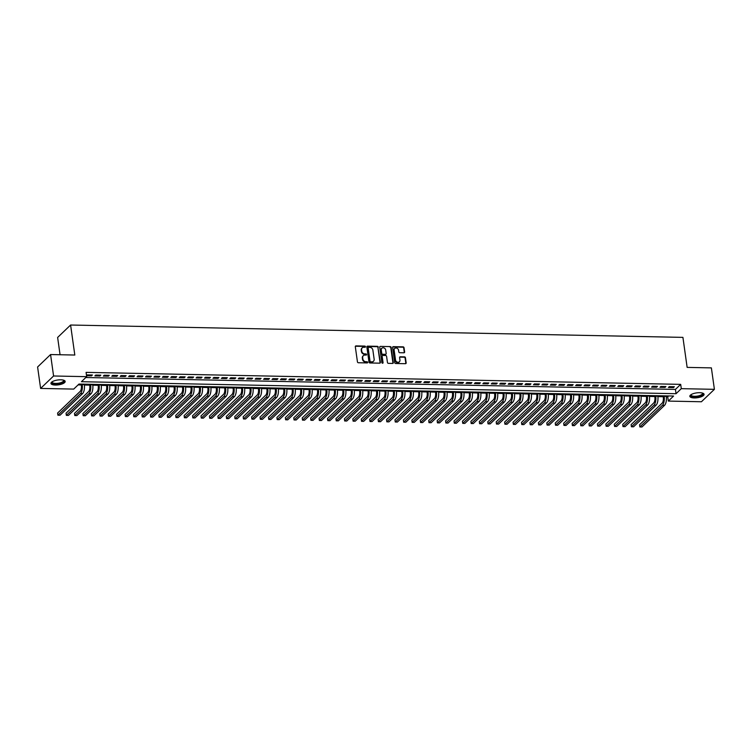 <?xml version="1.0" encoding="UTF-8"?>
<svg xmlns="http://www.w3.org/2000/svg" width="752" height="752" viewBox="0 0 752 752"><rect width="100%" height="100%" fill="white"/><g stroke="black" fill="none" stroke-linecap="round" stroke-linejoin="round"><path stroke-width="1.13" d="M365.481 346.681A0.63 0.536 46.2 0 0 364.814 346.08L356.016 345.901A0.902 0.771 46.2 0 0 355.311 346.728L357.444 361.881A0.902 0.771 46.2 0 0 358.384 362.746L367.183 362.925A0.63 0.536 46.2 0 0 367.014 361.74L365.876 361.721A2.895 2.463 46.2 0 1 362.849 358.967L362.671 357.708A2.895 2.463 46.2 0 1 364.946 355.066L366.083 355.094A0.63 0.536 46.2 0 0 366.581 354.512A0.63 0.536 46.2 0 0 365.914 353.91L364.776 353.891A2.895 2.463 46.2 0 1 361.75 351.146L361.571 349.877A2.895 2.463 46.2 0 1 363.846 347.236L364.983 347.264A0.63 0.536 46.2 0 0 365.481 346.681M365.115 347.245A0.63 0.536 46.2 0 0 364.466 346.418L355.668 346.24A0.902 0.771 46.2 0 0 355.367 346.296M367.314 362.906A0.63 0.536 46.2 0 0 366.666 362.079L365.876 361.721M366.215 355.076A0.63 0.536 46.2 0 0 365.566 354.248L364.776 353.891M694.218 397.94A7.182 2.453 -8 0 1 689.838 396.323A7.182 2.453 -8 0 1 699.689 392.694A7.182 2.453 -8 0 1 704.069 394.321A7.182 2.453 -8 0 1 694.218 397.94M55.328 385.052A7.182 2.453 -8 0 1 50.948 383.435A7.182 2.453 -8 0 1 60.799 379.807A7.182 2.453 -8 0 1 65.18 381.433A7.182 2.453 -8 0 1 55.328 385.052M403.918 352.791A0.902 0.771 46.2 0 0 404.632 351.964L404.031 347.715A0.902 0.771 46.2 0 0 403.081 346.851L393.315 346.663A0.902 0.771 46.2 0 0 392.61 347.48L394.734 362.633A0.902 0.771 46.2 0 0 395.684 363.498L405.45 363.695A0.902 0.771 46.2 0 0 406.165 362.868L405.441 357.736A0.902 0.771 46.2 0 0 404.491 356.871L400.308 356.786A0.902 0.771 46.2 0 0 399.603 357.614L399.961 360.161A2.416 2.059 46.2 0 1 395.533 360.067L394.133 350.094A2.416 2.059 46.2 0 1 398.56 350.188L398.795 351.851A0.902 0.771 46.2 0 0 399.735 352.707L403.918 352.791M40.617 388.427L37.6 366.985L50.572 354.549L74.815 355.038L70.594 325.024L682.919 337.375L687.14 367.39L711.383 367.888L714.4 389.329L701.428 401.756L668.331 401.089L673.585 396.05L78.979 384.056L73.715 389.094L40.617 388.427L53.58 375.991L86.687 376.667L81.432 381.706L676.039 393.7L681.293 388.662L714.4 389.329M50.572 354.549L53.58 375.991M85.794 377.513L675.437 389.404L680.692 384.366L86.085 372.372L86.687 376.667M680.692 384.366L681.293 388.662M378.284 347.198A0.902 0.771 46.2 0 0 377.335 346.334L367.568 346.136A0.902 0.771 46.2 0 0 366.863 346.963L368.988 362.116A0.902 0.771 46.2 0 0 369.937 362.972L379.704 363.169A0.902 0.771 46.2 0 0 380.418 362.351L377.936 347.527A0.902 0.771 46.2 0 0 376.987 346.672L367.22 346.475A0.902 0.771 46.2 0 0 366.92 346.531M380.446 346.399L390.213 346.597A0.902 0.771 46.2 0 1 391.162 347.452L393.287 362.605A0.902 0.771 46.2 0 1 392.582 363.432L388.399 363.348A0.902 0.771 46.2 0 1 387.449 362.492L386.584 356.345A0.902 0.771 46.2 0 0 385.644 355.489L382.871 355.433A0.902 0.771 46.2 0 0 382.157 356.251L383.059 362.652A0.63 0.536 46.2 0 1 381.894 362.633L379.732 347.227A0.902 0.771 46.2 0 1 380.446 346.399L390.213 346.597M86.555 375.727L91.518 375.831L92.402 374.985L87.335 374.891L86.546 375.652M100.834 375.163L95.767 375.06L94.893 375.897L99.96 376L100.834 375.163M109.266 375.333L104.208 375.229L103.334 376.066L108.391 376.169L109.266 375.333M117.697 375.502L112.64 375.398L111.766 376.235L116.823 376.338L117.697 375.502M126.139 375.671L121.072 375.568L120.198 376.404L125.255 376.508L126.139 375.671M134.57 375.84L129.504 375.737L128.63 376.573L133.696 376.677L134.57 375.84M143.002 376.009L137.945 375.906L137.071 376.743L142.128 376.846L143.002 376.009M151.434 376.179L146.377 376.075L145.503 376.921L150.56 377.015L151.434 376.179M159.875 376.348L154.809 376.244L153.934 377.09L158.992 377.194L159.875 376.348M168.307 376.517L163.25 376.414L162.366 377.26L167.433 377.363L168.307 376.517M176.739 376.686L171.682 376.592L170.807 377.429L175.865 377.532L176.739 376.686M185.171 376.855L180.113 376.761L179.239 377.598L184.296 377.701L185.171 376.855M193.612 377.034L188.545 376.931L187.671 377.767L192.728 377.871L193.612 377.034M202.044 377.203L196.986 377.1L196.103 377.936L201.169 378.04L202.044 377.203M210.475 377.372L205.418 377.269L204.544 378.106L209.601 378.209L210.475 377.372M218.907 377.542L213.85 377.438L212.976 378.275L218.033 378.378L218.907 377.542M227.348 377.711L222.282 377.607L221.408 378.444L226.465 378.547L227.348 377.711M235.78 377.88L230.723 377.777L229.839 378.623L234.906 378.717L235.78 377.88M244.212 378.049L239.155 377.946L238.281 378.792L243.338 378.895L244.212 378.049M252.644 378.218L247.587 378.115L246.712 378.961L251.77 379.064L252.644 378.218M261.085 378.388L256.018 378.294L255.144 379.13L260.201 379.234L261.085 378.388M269.517 378.557L264.46 378.463L263.576 379.299L268.643 379.403L269.517 378.557M277.949 378.735L272.891 378.632L272.017 379.469L277.074 379.572L277.949 378.735M286.38 378.905L281.323 378.801L280.449 379.638L285.506 379.741L286.38 378.905M294.822 379.074L289.755 378.97L288.881 379.807L293.938 379.91L294.822 379.074M303.253 379.243L298.196 379.14L297.313 379.976L302.379 380.08L303.253 379.243M311.685 379.412L306.628 379.309L305.754 380.145L310.811 380.249L311.685 379.412M320.117 379.581L315.06 379.478L314.186 380.324L319.243 380.418L320.117 379.581M328.558 379.751L323.492 379.647L322.617 380.493L327.675 380.597L328.558 379.751M336.99 379.92L331.933 379.816L331.049 380.662L336.116 380.766L336.99 379.92M345.422 380.089L340.365 379.995L339.49 380.832L344.548 380.935L345.422 380.089M353.854 380.258L348.796 380.164L347.922 381.001L352.979 381.104L353.854 380.258M362.295 380.437L357.228 380.333L356.354 381.17L361.411 381.273L362.295 380.437M370.727 380.606L365.669 380.503L364.786 381.339L369.852 381.443L370.727 380.606M379.158 380.775L374.101 380.672L373.227 381.508L378.284 381.612L379.158 380.775M387.59 380.944L382.533 380.841L381.659 381.678L386.716 381.781L387.59 380.944M396.031 381.114L390.965 381.01L390.091 381.847L395.148 381.95L396.031 381.114M404.463 381.283L399.406 381.179L398.522 382.025L403.589 382.119L404.463 381.283M412.895 381.452L407.838 381.349L406.964 382.195L412.021 382.298L412.895 381.452M421.327 381.621L416.27 381.518L415.395 382.364L420.453 382.467L421.327 381.621M429.768 381.79L424.701 381.696L423.827 382.533L428.894 382.636L429.768 381.79M438.2 381.96L433.143 381.866L432.259 382.702L437.326 382.806L438.2 381.96M446.632 382.138L441.574 382.035L440.7 382.871L445.757 382.975L446.632 382.138M455.063 382.307L450.006 382.204L449.132 383.041L454.189 383.144L455.063 382.307M463.505 382.477L458.438 382.373L457.564 383.21L462.63 383.313L463.505 382.477M471.936 382.646L466.879 382.542L465.996 383.379L471.062 383.482L471.936 382.646M480.368 382.815L475.311 382.712L474.437 383.548L479.494 383.652L480.368 382.815M488.8 382.984L483.743 382.881L482.869 383.727L487.926 383.821L488.8 382.984M497.241 383.153L492.175 383.05L491.3 383.896L496.367 383.999L497.241 383.153M505.673 383.323L500.616 383.219L499.732 384.065L504.799 384.169L505.673 383.323M514.105 383.492L509.048 383.398L508.173 384.234L513.231 384.338L514.105 383.492M522.546 383.661L517.479 383.567L516.605 384.404L521.662 384.507L522.546 383.661M530.978 383.84L525.911 383.736L525.037 384.573L530.104 384.676L530.978 383.84M539.41 384.009L534.352 383.905L533.469 384.742L538.535 384.845L539.41 384.009M547.841 384.178L542.784 384.075L541.91 384.911L546.967 385.015L547.841 384.178M556.283 384.347L551.216 384.244L550.342 385.08L555.399 385.184L556.283 384.347M564.714 384.516L559.648 384.413L558.774 385.25L563.84 385.353L564.714 384.516M573.146 384.686L568.089 384.582L567.205 385.428L572.272 385.522L573.146 384.686M581.578 384.855L576.521 384.751L575.647 385.597L580.704 385.701L581.578 384.855M590.019 385.024L584.953 384.921L584.078 385.767L589.136 385.87L590.019 385.024M598.451 385.193L593.384 385.099L592.51 385.936L597.577 386.039L598.451 385.193M606.883 385.362L601.826 385.268L600.942 386.105L606.009 386.208L606.883 385.362M615.315 385.541L610.257 385.438L609.383 386.274L614.44 386.378L615.315 385.541M623.756 385.71L618.689 385.607L617.815 386.443L622.872 386.547L623.756 385.71M632.188 385.879L627.121 385.776L626.247 386.613L631.313 386.716L632.188 385.879M640.619 386.049L635.562 385.945L634.679 386.782L639.745 386.885L640.619 386.049M649.051 386.218L643.994 386.114L643.12 386.951L648.177 387.054L649.051 386.218M657.492 386.387L652.426 386.284L651.552 387.13L656.609 387.224L657.492 386.387M665.924 386.556L660.858 386.453L659.983 387.299L665.05 387.393L665.924 386.556M668.425 387.468L673.482 387.571L674.356 386.725L669.299 386.622L668.425 387.468M78.086 384.902L81.282 384.968M84.374 385.033L89.714 385.137M92.816 385.203L98.145 385.306M101.247 385.372L106.577 385.475M109.679 385.541L115.018 385.644M118.111 385.71L123.45 385.823M126.552 385.879L131.882 385.992M134.984 386.049L140.314 386.161M143.416 386.218L148.755 386.331M151.848 386.387L157.187 386.5M160.289 386.566L165.619 386.669M168.721 386.735L174.05 386.838M177.152 386.904L182.492 387.007M185.584 387.073L190.923 387.177M194.025 387.242L199.355 387.346M202.457 387.412L207.787 387.524M210.889 387.581L216.228 387.694M219.321 387.75L224.66 387.863M227.762 387.919L233.092 388.032M236.194 388.088L241.524 388.201M244.626 388.267L249.965 388.37M253.057 388.436L258.397 388.54M261.499 388.605L266.828 388.709M269.93 388.775L275.26 388.878M278.362 388.944L283.701 389.047M286.794 389.113L292.133 389.226M295.235 389.282L300.565 389.395M303.667 389.451L308.997 389.564M312.099 389.621L317.438 389.733M320.531 389.79L325.87 389.903M328.972 389.968L334.302 390.072M337.404 390.138L342.733 390.241M345.835 390.307L351.175 390.41M354.267 390.476L359.606 390.579M362.708 390.645L368.038 390.749M371.14 390.814L376.47 390.927M379.572 390.984L384.911 391.096M388.013 391.153L393.343 391.266M396.445 391.322L401.775 391.435M404.877 391.491L410.207 391.604M413.309 391.67L418.648 391.773M421.75 391.839L427.08 391.942M430.182 392.008L435.511 392.112M438.613 392.177L443.943 392.281M447.045 392.347L452.384 392.45M455.486 392.516L460.816 392.619M463.918 392.685L469.248 392.798M472.35 392.854L477.68 392.967M480.782 393.023L486.121 393.136M489.223 393.193L494.553 393.305M497.655 393.371L502.985 393.475M506.087 393.54L511.426 393.644M514.518 393.71L519.858 393.813M522.96 393.879L528.289 393.982M531.391 394.048L536.721 394.151M539.823 394.217L545.162 394.321M548.255 394.386L553.594 394.499M556.696 394.556L562.026 394.668M565.128 394.725L570.458 394.838M573.56 394.894L578.899 395.007M581.992 395.073L587.331 395.176M590.433 395.242L595.763 395.345M598.865 395.411L604.194 395.514M607.296 395.58L612.636 395.684M615.728 395.749L621.067 395.853M624.169 395.919L629.499 396.022M632.601 396.088L637.931 396.201M641.033 396.257L646.372 396.37M649.465 396.426L654.804 396.539M657.906 396.595L663.236 396.708M666.338 396.774L667.729 396.802L668.613 395.947M70.594 325.024L57.631 337.451L60.057 354.747M667.729 396.802L668.331 401.089M675.437 389.404L676.039 393.7M91.518 375.831L91.396 374.966M99.96 376L99.837 375.135M108.391 376.169L108.269 375.304M116.823 376.338L116.701 375.483M125.255 376.508L125.142 375.652M133.696 376.677L133.574 375.821M142.128 376.846L142.006 375.991M150.56 377.015L150.438 376.16M158.992 377.194L158.879 376.329M167.433 377.363L167.311 376.498M175.865 377.532L175.742 376.667M184.296 377.701L184.174 376.837M192.728 377.871L192.615 377.006M201.169 378.04L201.047 377.184M209.601 378.209L209.479 377.354M218.033 378.378L217.911 377.523M226.465 378.547L226.352 377.692M234.906 378.717L234.784 377.861M243.338 378.895L243.216 378.03M251.77 379.064L251.647 378.2M260.201 379.234L260.089 378.369M268.643 379.403L268.52 378.538M277.074 379.572L276.952 378.707M285.506 379.741L285.384 378.886M293.938 379.91L293.825 379.055M302.379 380.08L302.257 379.224M310.811 380.249L310.689 379.393M319.243 380.418L319.121 379.563M327.675 380.597L327.562 379.732M336.116 380.766L335.994 379.901M344.548 380.935L344.425 380.07M352.979 381.104L352.857 380.239M361.411 381.273L361.298 380.409M369.852 381.443L369.73 380.587M378.284 381.612L378.162 380.756M386.716 381.781L386.594 380.926M395.148 381.95L395.035 381.095M403.589 382.119L403.467 381.264M412.021 382.298L411.899 381.433M420.453 382.467L420.33 381.602M428.894 382.636L428.772 381.772M437.326 382.806L437.203 381.941M445.757 382.975L445.635 382.11M454.189 383.144L454.067 382.289M462.63 383.313L462.508 382.458M471.062 383.482L470.94 382.627M479.494 383.652L479.372 382.796M487.926 383.821L487.804 382.965M496.367 383.999L496.245 383.135M504.799 384.169L504.677 383.304M513.231 384.338L513.108 383.473M521.662 384.507L521.54 383.642M530.104 384.676L529.981 383.811M538.535 384.845L538.413 383.99M546.967 385.015L546.845 384.159M555.399 385.184L555.277 384.328M563.84 385.353L563.718 384.498M572.272 385.522L572.15 384.667M580.704 385.701L580.582 384.836M589.136 385.87L589.013 385.005M597.577 386.039L597.455 385.174M606.009 386.208L605.886 385.344M614.44 386.378L614.318 385.513M622.872 386.547L622.75 385.691M631.313 386.716L631.191 385.861M639.745 386.885L639.623 386.03M648.177 387.054L648.055 386.199M656.609 387.224L656.487 386.368M665.05 387.393L664.928 386.537M673.482 387.571L673.36 386.707M362.05 348.026A2.895 2.463 46.2 0 0 361.223 350.216L361.571 349.877M364.429 354.23A2.895 2.463 46.2 0 1 361.402 351.475L361.223 350.216M363.16 355.856A2.895 2.463 46.2 0 0 362.323 358.046L362.671 357.708M365.528 362.05A2.895 2.463 46.2 0 1 362.502 359.306L362.323 358.046M380.004 363.122A0.902 0.771 46.2 0 0 380.061 362.68L377.936 347.527M368.649 347.339A0.63 0.536 46.2 0 0 368.151 347.913L370.022 361.214A0.63 0.536 46.2 0 0 370.68 361.815L371.883 361.844A2.895 2.463 46.2 0 0 374.148 359.202L372.87 350.103A2.895 2.463 46.2 0 0 369.843 347.358L368.649 347.339M368.16 347.687A0.63 0.536 46.2 0 0 367.794 348.251L368.151 347.913M373.321 361.392A2.895 2.463 46.2 0 1 371.526 362.173L370.332 362.154A0.63 0.536 46.2 0 1 369.664 361.552L367.794 348.251M392.882 363.376A0.902 0.771 46.2 0 0 392.939 362.943L390.805 347.791A0.902 0.771 46.2 0 0 389.865 346.935M382.213 355.818A0.902 0.771 46.2 0 0 381.809 356.589L383.059 362.652M385.691 349.971A2.416 2.059 46.2 0 0 381.264 349.877L381.753 353.393A0.902 0.771 46.2 0 0 382.702 354.248L385.475 354.305A0.902 0.771 46.2 0 0 386.18 353.478L385.691 349.971M381.64 348.355A2.416 2.059 46.2 0 0 380.907 350.216L381.264 349.877M385.776 354.248A0.902 0.771 46.2 0 1 385.127 354.643L382.354 354.587A0.902 0.771 46.2 0 1 381.405 353.731L380.907 350.216M394.509 348.571A2.416 2.059 46.2 0 0 393.775 350.432L394.133 350.094M399.237 362.022A2.416 2.059 46.2 0 1 395.176 360.405L393.775 350.432M405.751 363.639A0.902 0.771 46.2 0 0 405.807 363.207L405.093 358.065A0.902 0.771 46.2 0 0 404.144 357.209L399.961 357.125A0.902 0.771 46.2 0 0 399.66 357.181M404.219 352.735A0.902 0.771 46.2 0 0 404.275 352.303L403.683 348.054A0.902 0.771 46.2 0 0 402.734 347.189L392.967 346.992A0.902 0.771 46.2 0 0 392.666 347.048M81.16 384.093L81.348 385.438A4.606 1.852 91.2 0 1 80.191 391.397L57.603 413.055L57.904 415.198L80.492 393.55A6.909 2.773 -88.8 0 0 82.222 384.592L82.156 384.122M57.904 415.198L60.01 415.236L82.607 393.587A6.909 2.773 -88.8 0 0 84.327 384.639L84.262 384.159M63.629 380.202A6.223 2.115 -8 0 1 62.35 382.702A6.223 2.115 -8 0 1 55.601 384.009A6.223 2.115 -8 0 1 52.095 381.819M52.264 381.715A5.762 1.965 172 0 0 52.208 382.119A5.762 1.965 172 0 0 55.714 383.417A5.762 1.965 172 0 0 63.61 380.512A5.762 1.965 172 0 0 63.441 380.145M50.986 383.022A7.144 2.435 172 0 0 55.253 384.347A7.144 2.435 172 0 0 65.029 381.048M702.518 393.089A6.223 2.115 -8 0 1 702.97 393.597A6.223 2.115 -8 0 1 697.649 396.652A6.223 2.115 -8 0 1 690.74 395.665A6.223 2.115 -8 0 1 690.985 394.706M691.154 394.603A5.762 1.965 172 0 0 691.097 395.007A5.762 1.965 172 0 0 691.135 395.157A5.762 1.965 172 0 0 697.301 396.116A5.762 1.965 172 0 0 702.5 393.399A5.762 1.965 172 0 0 702.453 393.249A5.762 1.965 172 0 0 702.33 393.033M689.875 395.909A7.144 2.435 172 0 0 697.198 397.047A7.144 2.435 172 0 0 703.919 393.935M89.591 384.263L89.779 385.607A4.606 1.852 91.2 0 1 88.623 391.576L66.035 413.224L66.336 415.367L88.933 393.719A6.909 2.773 -88.8 0 0 90.654 384.761L90.588 384.291M66.336 415.367L68.451 415.405L91.039 393.757A6.909 2.773 -88.8 0 0 92.759 384.808L92.693 384.328M98.023 384.441L98.211 385.776A4.606 1.852 91.2 0 1 97.064 391.745L74.476 413.393L74.777 415.536L97.365 393.888A6.909 2.773 -88.8 0 0 99.085 384.93L99.02 384.46M74.777 415.536L76.883 415.574L99.471 393.926A6.909 2.773 -88.8 0 0 101.2 384.977L101.125 384.498M106.455 384.61L106.643 385.945A4.606 1.852 91.2 0 1 105.496 391.914L82.908 413.562L83.209 415.706L105.797 394.057A6.909 2.773 -88.8 0 0 107.527 385.099L107.451 384.629M83.209 415.706L85.314 415.743L107.903 394.095A6.909 2.773 -88.8 0 0 109.632 385.146L109.566 384.667M114.896 384.78L115.084 386.114A4.606 1.852 91.2 0 1 113.928 392.083L91.34 413.732L91.641 415.875L114.229 394.227A6.909 2.773 -88.8 0 0 115.958 385.278L115.893 384.798M91.641 415.875L93.746 415.922L116.344 394.264A6.909 2.773 -88.8 0 0 118.064 385.315L117.998 384.836M123.328 384.949L123.516 386.284A4.606 1.852 91.2 0 1 122.36 392.253L99.772 413.901L100.072 416.044L122.67 394.396A6.909 2.773 -88.8 0 0 124.39 385.447L124.324 384.968M100.072 416.044L102.187 416.091L124.776 394.443A6.909 2.773 -88.8 0 0 126.496 385.485L126.43 385.015M131.76 385.118L131.948 386.453A4.606 1.852 91.2 0 1 130.801 392.422L108.213 414.07L108.514 416.213L131.102 394.565A6.909 2.773 -88.8 0 0 132.822 385.616L132.756 385.137M108.514 416.213L110.619 416.26L133.207 394.612A6.909 2.773 -88.8 0 0 134.937 385.654L134.862 385.184M140.192 385.287L140.38 386.622A4.606 1.852 91.2 0 1 139.233 392.591L116.645 414.239L116.945 416.382L139.534 394.734A6.909 2.773 -88.8 0 0 141.263 385.785L141.188 385.306M116.945 416.382L119.051 416.429L141.639 394.781A6.909 2.773 -88.8 0 0 143.369 385.823L143.303 385.353M148.633 385.456L148.821 386.791A4.606 1.852 91.2 0 1 147.665 392.76L125.076 414.408L125.377 416.552L147.965 394.903A6.909 2.773 -88.8 0 0 149.695 385.955L149.629 385.475M125.377 416.552L127.492 416.599L150.08 394.95A6.909 2.773 -88.8 0 0 151.801 386.002L151.735 385.522M157.065 385.626L157.253 386.96A4.606 1.852 91.2 0 1 156.106 392.929L133.508 414.578L133.809 416.73L156.407 395.073A6.909 2.773 -88.8 0 0 158.127 386.124L158.061 385.644M133.809 416.73L135.924 416.768L158.512 395.12A6.909 2.773 -88.8 0 0 160.232 386.171L160.167 385.691M165.496 385.795L165.684 387.139A4.606 1.852 91.2 0 1 164.538 393.099L141.949 414.756L142.25 416.899L164.838 395.251A6.909 2.773 -88.8 0 0 166.559 386.293L166.493 385.823M142.25 416.899L144.356 416.937L166.944 395.289A6.909 2.773 -88.8 0 0 168.674 386.34L168.598 385.861M173.928 385.964L174.116 387.308A4.606 1.852 91.2 0 1 172.969 393.277L150.381 414.925L150.682 417.069L173.27 395.42A6.909 2.773 -88.8 0 0 175 386.462L174.925 385.992M150.682 417.069L152.788 417.106L175.376 395.458A6.909 2.773 -88.8 0 0 177.105 386.509L177.04 386.03M182.369 386.143L182.557 387.477A4.606 1.852 91.2 0 1 181.401 393.446L158.813 415.095L159.114 417.238L181.702 395.59A6.909 2.773 -88.8 0 0 183.432 386.631L183.366 386.161M159.114 417.238L161.229 417.275L183.817 395.627A6.909 2.773 -88.8 0 0 185.537 386.678L185.471 386.199M190.801 386.312L190.989 387.647A4.606 1.852 91.2 0 1 189.842 393.616L167.245 415.264L167.546 417.407L190.143 395.759A6.909 2.773 -88.8 0 0 191.863 386.801L191.798 386.331M167.546 417.407L169.661 417.445L192.249 395.796A6.909 2.773 -88.8 0 0 193.969 386.848L193.903 386.368M199.233 386.481L199.421 387.816A4.606 1.852 91.2 0 1 198.274 393.785L175.686 415.433L175.987 417.576L198.575 395.928A6.909 2.773 -88.8 0 0 200.295 386.979L200.229 386.5M175.987 417.576L178.092 417.623L200.681 395.966A6.909 2.773 -88.8 0 0 202.41 387.017L202.335 386.537M207.665 386.65L207.853 387.985A4.606 1.852 91.2 0 1 206.706 393.954L184.118 415.602L184.419 417.745L207.007 396.097A6.909 2.773 -88.8 0 0 208.736 387.148L208.661 386.669M184.419 417.745L186.524 417.792L209.112 396.144A6.909 2.773 -88.8 0 0 210.842 387.186L210.776 386.716M216.106 386.819L216.294 388.154A4.606 1.852 91.2 0 1 215.138 394.123L192.55 415.771L192.85 417.915L215.439 396.266A6.909 2.773 -88.8 0 0 217.168 387.318L217.102 386.838M192.85 417.915L194.965 417.962L217.554 396.313A6.909 2.773 -88.8 0 0 219.274 387.355L219.208 386.885M224.538 386.989L224.726 388.323A4.606 1.852 91.2 0 1 223.579 394.292L200.981 415.941L201.282 418.084L223.88 396.436A6.909 2.773 -88.8 0 0 225.6 387.487L225.534 387.007M201.282 418.084L203.397 418.131L225.985 396.483A6.909 2.773 -88.8 0 0 227.706 387.524L227.64 387.054M232.97 387.158L233.158 388.493A4.606 1.852 91.2 0 1 232.011 394.462L209.423 416.11L209.723 418.253L232.312 396.605A6.909 2.773 -88.8 0 0 234.032 387.656L233.966 387.177M209.723 418.253L211.829 418.3L234.417 396.652A6.909 2.773 -88.8 0 0 236.147 387.703L236.081 387.224M241.401 387.327L241.589 388.662A4.606 1.852 91.2 0 1 240.443 394.631L217.854 416.279L218.155 418.432L240.743 396.774A6.909 2.773 -88.8 0 0 242.473 387.825L242.398 387.346M218.155 418.432L220.261 418.469L242.849 396.821A6.909 2.773 -88.8 0 0 244.579 387.872L244.513 387.393M249.843 387.496L250.031 388.84A4.606 1.852 91.2 0 1 248.874 394.8L226.286 416.448L226.587 418.601L249.175 396.953A6.909 2.773 -88.8 0 0 250.905 387.994L250.839 387.524M226.587 418.601L228.702 418.638L251.29 396.99A6.909 2.773 -88.8 0 0 253.01 388.041L252.945 387.562M258.274 387.665L258.462 389.01A4.606 1.852 91.2 0 1 257.316 394.969L234.718 416.627L235.019 418.77L257.616 397.122A6.909 2.773 -88.8 0 0 259.337 388.164L259.271 387.694M235.019 418.77L237.134 418.808L259.722 397.159A6.909 2.773 -88.8 0 0 261.442 388.211L261.376 387.731M266.706 387.844L266.894 389.179A4.606 1.852 91.2 0 1 265.747 395.148L243.159 416.796L243.46 418.939L266.048 397.291A6.909 2.773 -88.8 0 0 267.768 388.333L267.703 387.863M243.46 418.939L245.566 418.977L268.154 397.329A6.909 2.773 -88.8 0 0 269.883 388.38L269.818 387.9M275.138 388.013L275.326 389.348A4.606 1.852 91.2 0 1 274.179 395.317L251.591 416.965L251.892 419.108L274.48 397.46A6.909 2.773 -88.8 0 0 276.21 388.502L276.134 388.032M251.892 419.108L253.997 419.146L276.586 397.498A6.909 2.773 -88.8 0 0 278.315 388.549L278.249 388.07M283.579 388.182L283.767 389.517A4.606 1.852 91.2 0 1 282.611 395.486L260.023 417.134L260.324 419.278L282.912 397.629A6.909 2.773 -88.8 0 0 284.641 388.681L284.576 388.201M260.324 419.278L262.439 419.325L285.027 397.667A6.909 2.773 -88.8 0 0 286.747 388.718L286.681 388.239M292.011 388.352L292.199 389.686A4.606 1.852 91.2 0 1 291.052 395.655L268.455 417.304L268.765 419.447L291.353 397.799A6.909 2.773 -88.8 0 0 293.073 388.85L293.007 388.37M268.765 419.447L270.87 419.494L293.459 397.846A6.909 2.773 -88.8 0 0 295.179 388.887L295.113 388.417M300.443 388.521L300.631 389.856A4.606 1.852 91.2 0 1 299.484 395.825L276.896 417.473L277.197 419.616L299.785 397.968A6.909 2.773 -88.8 0 0 301.505 389.019L301.439 388.54M277.197 419.616L279.302 419.663L301.89 398.015A6.909 2.773 -88.8 0 0 303.62 389.057L303.554 388.587M308.875 388.69L309.063 390.025A4.606 1.852 91.2 0 1 307.916 395.994L285.328 417.642L285.628 419.785L308.217 398.137A6.909 2.773 -88.8 0 0 309.946 389.188L309.871 388.709M285.628 419.785L287.734 419.832L310.322 398.184A6.909 2.773 -88.8 0 0 312.052 389.226L311.986 388.756M317.316 388.859L317.504 390.194A4.606 1.852 91.2 0 1 316.348 396.163L293.759 417.811L294.06 419.954L316.648 398.306A6.909 2.773 -88.8 0 0 318.378 389.357L318.312 388.878M294.06 419.954L296.175 420.001L318.763 398.353A6.909 2.773 -88.8 0 0 320.484 389.395L320.418 388.925M325.748 389.028L325.936 390.363A4.606 1.852 91.2 0 1 324.789 396.332L302.191 417.98L302.501 420.124L325.09 398.475A6.909 2.773 -88.8 0 0 326.81 389.527L326.744 389.047M302.501 420.124L304.607 420.171L327.195 398.522A6.909 2.773 -88.8 0 0 328.915 389.574L328.85 389.094M334.179 389.198L334.367 390.542A4.606 1.852 91.2 0 1 333.221 396.501L310.632 418.15L310.933 420.302L333.521 398.645A6.909 2.773 -88.8 0 0 335.242 389.696L335.176 389.216M310.933 420.302L313.039 420.34L335.627 398.692A6.909 2.773 -88.8 0 0 337.357 389.743L337.291 389.263M342.611 389.367L342.799 390.711A4.606 1.852 91.2 0 1 341.652 396.671L319.064 418.328L319.365 420.471L341.953 398.823A6.909 2.773 -88.8 0 0 343.683 389.865L343.608 389.395M319.365 420.471L321.471 420.509L344.059 398.861A6.909 2.773 -88.8 0 0 345.788 389.912L345.723 389.433M351.052 389.545L351.24 390.88A4.606 1.852 91.2 0 1 350.084 396.849L327.496 418.497L327.797 420.641L350.385 398.992A6.909 2.773 -88.8 0 0 352.115 390.034L352.049 389.564M327.797 420.641L329.912 420.678L352.5 399.03A6.909 2.773 -88.8 0 0 354.22 390.081L354.154 389.602M359.484 389.715L359.672 391.049A4.606 1.852 91.2 0 1 358.525 397.018L335.928 418.667L336.238 420.81L358.826 399.162A6.909 2.773 -88.8 0 0 360.546 390.203L360.481 389.733M336.238 420.81L338.344 420.847L360.932 399.199A6.909 2.773 -88.8 0 0 362.652 390.25L362.586 389.771M367.916 389.884L368.104 391.219A4.606 1.852 91.2 0 1 366.957 397.188L344.369 418.836L344.67 420.979L367.258 399.331A6.909 2.773 -88.8 0 0 368.978 390.382L368.912 389.903M344.67 420.979L346.775 421.026L369.364 399.368A6.909 2.773 -88.8 0 0 371.093 390.42L371.027 389.94M376.348 390.053L376.536 391.388A4.606 1.852 91.2 0 1 375.389 397.357L352.801 419.005L353.102 421.148L375.69 399.5A6.909 2.773 -88.8 0 0 377.419 390.551L377.354 390.072M353.102 421.148L355.207 421.195L377.795 399.547A6.909 2.773 -88.8 0 0 379.525 390.589L379.459 390.119M384.789 390.222L384.977 391.557A4.606 1.852 91.2 0 1 383.821 397.526L361.233 419.174L361.533 421.317L384.122 399.669A6.909 2.773 -88.8 0 0 385.851 390.72L385.785 390.241M361.533 421.317L363.648 421.364L386.237 399.716A6.909 2.773 -88.8 0 0 387.957 390.758L387.891 390.288M393.221 390.391L393.409 391.726A4.606 1.852 91.2 0 1 392.262 397.695L369.664 419.343L369.975 421.487L392.563 399.838A6.909 2.773 -88.8 0 0 394.283 390.89L394.217 390.41M369.975 421.487L372.08 421.534L394.668 399.885A6.909 2.773 -88.8 0 0 396.389 390.927L396.323 390.457M401.653 390.561L401.841 391.895A4.606 1.852 91.2 0 1 400.694 397.864L378.106 419.513L378.406 421.656L400.995 400.008A6.909 2.773 -88.8 0 0 402.715 391.059L402.649 390.579M378.406 421.656L380.512 421.703L403.1 400.055A6.909 2.773 -88.8 0 0 404.83 391.096L404.764 390.626M410.084 390.73L410.272 392.065A4.606 1.852 91.2 0 1 409.126 398.034L386.537 419.682L386.838 421.825L409.426 400.177A6.909 2.773 -88.8 0 0 411.156 391.228L411.09 390.749M386.838 421.825L388.944 421.872L411.532 400.224A6.909 2.773 -88.8 0 0 413.262 391.275L413.196 390.796M418.526 390.899L418.714 392.243A4.606 1.852 91.2 0 1 417.557 398.203L394.969 419.851L395.27 422.004L417.858 400.346A6.909 2.773 -88.8 0 0 419.588 391.397L419.522 390.918M395.27 422.004L397.385 422.041L419.973 400.393A6.909 2.773 -88.8 0 0 421.693 391.444L421.628 390.965M426.957 391.068L427.145 392.412A4.606 1.852 91.2 0 1 425.999 398.372L403.41 420.03L403.711 422.173L426.299 400.525A6.909 2.773 -88.8 0 0 428.02 391.566L427.954 391.096M403.711 422.173L405.817 422.21L428.405 400.562A6.909 2.773 -88.8 0 0 430.125 391.613L430.059 391.134M435.389 391.247L435.577 392.582A4.606 1.852 91.2 0 1 434.43 398.551L411.842 420.199L412.143 422.342L434.731 400.694A6.909 2.773 -88.8 0 0 436.451 391.736L436.386 391.266M412.143 422.342L414.249 422.38L436.837 400.731A6.909 2.773 -88.8 0 0 438.566 391.783L438.501 391.303M443.821 391.416L444.009 392.751A4.606 1.852 91.2 0 1 442.862 398.72L420.274 420.368L420.575 422.511L443.163 400.863A6.909 2.773 -88.8 0 0 444.893 391.905L444.827 391.435M420.575 422.511L422.68 422.549L445.269 400.901A6.909 2.773 -88.8 0 0 446.998 391.952L446.932 391.472M452.262 391.585L452.45 392.92A4.606 1.852 91.2 0 1 451.294 398.889L428.706 420.537L429.007 422.68L451.595 401.032A6.909 2.773 -88.8 0 0 453.324 392.083L453.259 391.604M429.007 422.68L431.122 422.727L453.71 401.07A6.909 2.773 -88.8 0 0 455.43 392.121L455.364 391.642M460.694 391.754L460.882 393.089A4.606 1.852 91.2 0 1 459.735 399.058L437.147 420.706L437.448 422.85L460.036 401.201A6.909 2.773 -88.8 0 0 461.756 392.253L461.69 391.773M437.448 422.85L439.553 422.897L462.142 401.248A6.909 2.773 -88.8 0 0 463.862 392.29L463.796 391.82M469.126 391.924L469.314 393.258A4.606 1.852 91.2 0 1 468.167 399.227L445.579 420.876L445.88 423.019L468.468 401.371A6.909 2.773 -88.8 0 0 470.188 392.422L470.122 391.942M445.88 423.019L447.985 423.066L470.573 401.418A6.909 2.773 -88.8 0 0 472.303 392.459L472.237 391.989M477.558 392.093L477.746 393.428A4.606 1.852 91.2 0 1 476.599 399.397L454.011 421.045L454.311 423.188L476.9 401.54A6.909 2.773 -88.8 0 0 478.629 392.591L478.563 392.112M454.311 423.188L456.417 423.235L479.015 401.587A6.909 2.773 -88.8 0 0 480.735 392.629L480.669 392.159M485.999 392.262L486.187 393.597A4.606 1.852 91.2 0 1 485.031 399.566L462.442 421.214L462.743 423.357L485.331 401.709A6.909 2.773 -88.8 0 0 487.061 392.76L486.995 392.281M462.743 423.357L464.858 423.404L487.446 401.756A6.909 2.773 -88.8 0 0 489.167 392.798L489.101 392.328M494.431 392.431L494.619 393.766A4.606 1.852 91.2 0 1 493.472 399.735L470.884 421.383L471.184 423.526L493.773 401.878A6.909 2.773 -88.8 0 0 495.493 392.929L495.427 392.45M471.184 423.526L473.29 423.573L495.878 401.925A6.909 2.773 -88.8 0 0 497.598 392.976L497.533 392.497M502.862 392.6L503.05 393.935A4.606 1.852 91.2 0 1 501.904 399.904L479.315 421.552L479.616 423.705L502.204 402.047A6.909 2.773 -88.8 0 0 503.925 393.099L503.859 392.619M479.616 423.705L481.722 423.743L504.31 402.094A6.909 2.773 -88.8 0 0 506.04 393.146L505.974 392.666M511.294 392.77L511.482 394.114A4.606 1.852 91.2 0 1 510.335 400.073L487.747 421.731L488.048 423.874L510.636 402.226A6.909 2.773 -88.8 0 0 512.366 393.268L512.3 392.798M488.048 423.874L490.154 423.912L512.751 402.264A6.909 2.773 -88.8 0 0 514.471 393.315L514.406 392.835M519.735 392.948L519.923 394.283A4.606 1.852 91.2 0 1 518.767 400.252L496.179 421.9L496.48 424.043L519.068 402.395A6.909 2.773 -88.8 0 0 520.798 393.437L520.732 392.967M496.48 424.043L498.595 424.081L521.183 402.433A6.909 2.773 -88.8 0 0 522.903 393.484L522.837 393.005M528.167 393.117L528.355 394.452A4.606 1.852 91.2 0 1 527.208 400.421L504.62 422.069L504.921 424.213L527.509 402.564A6.909 2.773 -88.8 0 0 529.229 393.606L529.164 393.136M504.921 424.213L507.027 424.25L529.615 402.602A6.909 2.773 -88.8 0 0 531.344 393.653L531.269 393.174M536.599 393.287L536.787 394.621A4.606 1.852 91.2 0 1 535.64 400.59L513.052 422.239L513.353 424.382L535.941 402.734A6.909 2.773 -88.8 0 0 537.661 393.785L537.595 393.305M513.353 424.382L515.458 424.429L538.047 402.771A6.909 2.773 -88.8 0 0 539.776 393.822L539.71 393.343M545.04 393.456L545.219 394.791A4.606 1.852 91.2 0 1 544.072 400.76L521.484 422.408L521.785 424.551L544.373 402.903A6.909 2.773 -88.8 0 0 546.102 393.954L546.037 393.475M521.785 424.551L523.89 424.598L546.488 402.95A6.909 2.773 -88.8 0 0 548.208 393.992L548.142 393.522M553.472 393.625L553.66 394.96A4.606 1.852 91.2 0 1 552.504 400.929L529.916 422.577L530.216 424.72L552.805 403.072A6.909 2.773 -88.8 0 0 554.534 394.123L554.468 393.644M530.216 424.72L532.331 424.767L554.92 403.119A6.909 2.773 -88.8 0 0 556.64 394.161L556.574 393.691M561.904 393.794L562.092 395.129A4.606 1.852 91.2 0 1 560.945 401.098L538.357 422.746L538.658 424.889L561.246 403.241A6.909 2.773 -88.8 0 0 562.966 394.292L562.9 393.813M538.658 424.889L540.763 424.936L563.351 403.288A6.909 2.773 -88.8 0 0 565.081 394.33L565.006 393.86M570.336 393.963L570.524 395.298A4.606 1.852 91.2 0 1 569.377 401.267L546.789 422.915L547.089 425.059L569.678 403.41A6.909 2.773 -88.8 0 0 571.398 394.462L571.332 393.982M547.089 425.059L549.195 425.106L571.783 403.457A6.909 2.773 -88.8 0 0 573.513 394.499L573.447 394.029M578.777 394.133L578.965 395.467A4.606 1.852 91.2 0 1 577.809 401.436L555.22 423.085L555.521 425.228L578.109 403.58A6.909 2.773 -88.8 0 0 579.839 394.631L579.773 394.151M555.521 425.228L557.627 425.275L580.224 403.627A6.909 2.773 -88.8 0 0 581.945 394.678L581.879 394.198M587.209 394.302L587.397 395.637A4.606 1.852 91.2 0 1 586.24 401.606L563.652 423.254L563.953 425.406L586.541 403.749A6.909 2.773 -88.8 0 0 588.271 394.8L588.205 394.321M563.953 425.406L566.068 425.444L588.656 403.796A6.909 2.773 -88.8 0 0 590.376 394.847L590.311 394.368M595.64 394.471L595.828 395.815A4.606 1.852 91.2 0 1 594.682 401.775L572.093 423.432L572.394 425.576L594.982 403.927A6.909 2.773 -88.8 0 0 596.703 394.969L596.637 394.499M572.394 425.576L574.5 425.613L597.088 403.965A6.909 2.773 -88.8 0 0 598.818 395.016L598.742 394.537M604.072 394.65L604.26 395.984A4.606 1.852 91.2 0 1 603.113 401.953L580.525 423.602L580.826 425.745L603.414 404.097A6.909 2.773 -88.8 0 0 605.134 395.138L605.069 394.668M580.826 425.745L582.932 425.782L605.52 404.134A6.909 2.773 -88.8 0 0 607.249 395.185L607.184 394.706M612.513 394.819L612.701 396.154A4.606 1.852 91.2 0 1 611.545 402.123L588.957 423.771L589.258 425.914L611.846 404.266A6.909 2.773 -88.8 0 0 613.576 395.308L613.51 394.838M589.258 425.914L591.363 425.952L613.961 404.303A6.909 2.773 -88.8 0 0 615.681 395.355L615.615 394.875M620.945 394.988L621.133 396.323A4.606 1.852 91.2 0 1 619.977 402.292L597.389 423.94L597.69 426.083L620.287 404.435A6.909 2.773 -88.8 0 0 622.007 395.486L621.942 395.007M597.69 426.083L599.805 426.121L622.393 404.473A6.909 2.773 -88.8 0 0 624.113 395.524L624.047 395.044M629.377 395.157L629.565 396.492A4.606 1.852 91.2 0 1 628.418 402.461L605.83 424.109L606.131 426.252L628.719 404.604A6.909 2.773 -88.8 0 0 630.439 395.655L630.373 395.176M606.131 426.252L608.236 426.299L630.825 404.642A6.909 2.773 -88.8 0 0 632.554 395.693L632.479 395.214M637.809 395.326L637.997 396.661A4.606 1.852 91.2 0 1 636.85 402.63L614.262 424.278L614.563 426.422L637.151 404.773A6.909 2.773 -88.8 0 0 638.871 395.825L638.805 395.345M614.563 426.422L616.668 426.469L639.256 404.82A6.909 2.773 -88.8 0 0 640.986 395.862L640.92 395.392M646.25 395.496L646.438 396.83A4.606 1.852 91.2 0 1 645.282 402.799L622.694 424.448L622.994 426.591L645.583 404.943A6.909 2.773 -88.8 0 0 647.312 395.994L647.246 395.514M622.994 426.591L625.1 426.638L647.698 404.99A6.909 2.773 -88.8 0 0 649.418 396.031L649.352 395.561M654.682 395.665L654.87 397A4.606 1.852 91.2 0 1 653.714 402.969L631.125 424.617L631.426 426.76L654.024 405.112A6.909 2.773 -88.8 0 0 655.744 396.163L655.678 395.684M631.426 426.76L633.541 426.807L656.129 405.159A6.909 2.773 -88.8 0 0 657.85 396.201L657.784 395.731M663.114 395.834L663.302 397.169A4.606 1.852 91.2 0 1 662.155 403.138L639.567 424.786L639.867 426.929L662.456 405.281A6.909 2.773 -88.8 0 0 664.176 396.332L664.11 395.853M639.867 426.929L641.973 426.976L664.561 405.328A6.909 2.773 -88.8 0 0 666.291 396.379L666.216 395.9M82.222 384.592L84.327 384.639M80.492 393.55L82.607 393.587M90.654 384.761L92.759 384.808M88.933 393.719L91.039 393.757M99.085 384.93L101.2 384.977M97.365 393.888L99.471 393.926M107.527 385.099L109.632 385.146M105.797 394.057L107.903 394.095M115.958 385.278L118.064 385.315M114.229 394.227L116.344 394.264M124.39 385.447L126.496 385.485M122.67 394.396L124.776 394.443M132.822 385.616L134.937 385.654M131.102 394.565L133.207 394.612M141.263 385.785L143.369 385.823M139.534 394.734L141.639 394.781M149.695 385.955L151.801 386.002M147.965 394.903L150.08 394.95M158.127 386.124L160.232 386.171M156.407 395.073L158.512 395.12M166.559 386.293L168.674 386.34M164.838 395.251L166.944 395.289M175 386.462L177.105 386.509M173.27 395.42L175.376 395.458M183.432 386.631L185.537 386.678M181.702 395.59L183.817 395.627M191.863 386.801L193.969 386.848M190.143 395.759L192.249 395.796M200.295 386.979L202.41 387.017M198.575 395.928L200.681 395.966M208.736 387.148L210.842 387.186M207.007 396.097L209.112 396.144M217.168 387.318L219.274 387.355M215.439 396.266L217.554 396.313M225.6 387.487L227.706 387.524M223.88 396.436L225.985 396.483M234.032 387.656L236.147 387.703M232.312 396.605L234.417 396.652M242.473 387.825L244.579 387.872M240.743 396.774L242.849 396.821M250.905 387.994L253.01 388.041M249.175 396.953L251.29 396.99M259.337 388.164L261.442 388.211M257.616 397.122L259.722 397.159M267.768 388.333L269.883 388.38M266.048 397.291L268.154 397.329M276.21 388.502L278.315 388.549M274.48 397.46L276.586 397.498M284.641 388.681L286.747 388.718M282.912 397.629L285.027 397.667M293.073 388.85L295.179 388.887M291.353 397.799L293.459 397.846M301.505 389.019L303.62 389.057M299.785 397.968L301.89 398.015M309.946 389.188L312.052 389.226M308.217 398.137L310.322 398.184M318.378 389.357L320.484 389.395M316.648 398.306L318.763 398.353M326.81 389.527L328.915 389.574M325.09 398.475L327.195 398.522M335.242 389.696L337.357 389.743M333.521 398.645L335.627 398.692M343.683 389.865L345.788 389.912M341.953 398.823L344.059 398.861M352.115 390.034L354.22 390.081M350.385 398.992L352.5 399.03M360.546 390.203L362.652 390.25M358.826 399.162L360.932 399.199M368.978 390.382L371.093 390.42M367.258 399.331L369.364 399.368M377.419 390.551L379.525 390.589M375.69 399.5L377.795 399.547M385.851 390.72L387.957 390.758M384.122 399.669L386.237 399.716M394.283 390.89L396.389 390.927M392.563 399.838L394.668 399.885M402.715 391.059L404.83 391.096M400.995 400.008L403.1 400.055M411.156 391.228L413.262 391.275M409.426 400.177L411.532 400.224M419.588 391.397L421.693 391.444M417.858 400.346L419.973 400.393M428.02 391.566L430.125 391.613M426.299 400.525L428.405 400.562M436.451 391.736L438.566 391.783M434.731 400.694L436.837 400.731M444.893 391.905L446.998 391.952M443.163 400.863L445.269 400.901M453.324 392.083L455.43 392.121M451.595 401.032L453.71 401.07M461.756 392.253L463.862 392.29M460.036 401.201L462.142 401.248M470.188 392.422L472.303 392.459M468.468 401.371L470.573 401.418M478.629 392.591L480.735 392.629M476.9 401.54L479.015 401.587M487.061 392.76L489.167 392.798M485.331 401.709L487.446 401.756M495.493 392.929L497.598 392.976M493.773 401.878L495.878 401.925M503.925 393.099L506.04 393.146M502.204 402.047L504.31 402.094M512.366 393.268L514.471 393.315M510.636 402.226L512.751 402.264M520.798 393.437L522.903 393.484M519.068 402.395L521.183 402.433M529.229 393.606L531.344 393.653M527.509 402.564L529.615 402.602M537.661 393.785L539.776 393.822M535.941 402.734L538.047 402.771M546.102 393.954L548.208 393.992M544.373 402.903L546.488 402.95M554.534 394.123L556.64 394.161M552.805 403.072L554.92 403.119M562.966 394.292L565.081 394.33M561.246 403.241L563.351 403.288M571.398 394.462L573.513 394.499M569.678 403.41L571.783 403.457M579.839 394.631L581.945 394.678M578.109 403.58L580.224 403.627M588.271 394.8L590.376 394.847M586.541 403.749L588.656 403.796M596.703 394.969L598.818 395.016M594.982 403.927L597.088 403.965M605.134 395.138L607.249 395.185M603.414 404.097L605.52 404.134M613.576 395.308L615.681 395.355M611.846 404.266L613.961 404.303M622.007 395.486L624.113 395.524M620.287 404.435L622.393 404.473M630.439 395.655L632.554 395.693M628.719 404.604L630.825 404.642M638.871 395.825L640.986 395.862M637.151 404.773L639.256 404.82M647.312 395.994L649.418 396.031M645.583 404.943L647.698 404.99M655.744 396.163L657.85 396.201M654.024 405.112L656.129 405.159M664.176 396.332L666.291 396.379M662.456 405.281L664.561 405.328"/></g></svg>
